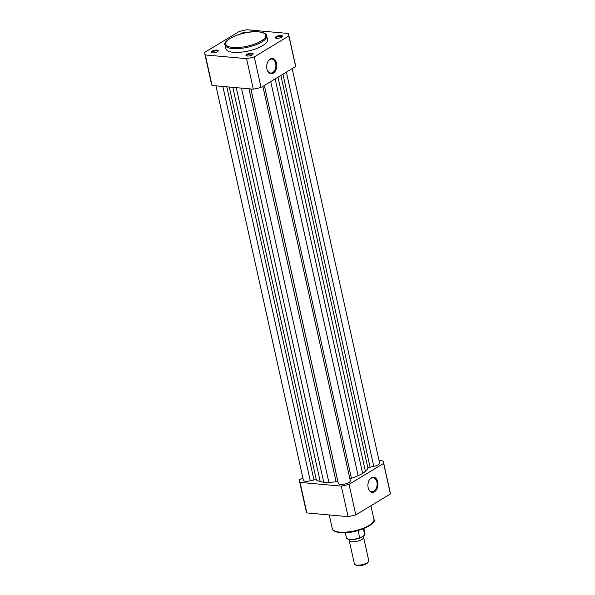 <?xml version="1.0" encoding="UTF-8"?>
<svg xmlns="http://www.w3.org/2000/svg" width="595" height="595" viewBox="0 0 595 595"><rect width="100%" height="100%" fill="white"/><g stroke="black" fill="none" stroke-linecap="round" stroke-linejoin="round"><path stroke-width="0.89" d="M215.94 85.821L303.391 480.277A6.129 2.008 -12.5 0 0 310.278 480.797L313.952 479.964A2.454 0.803 167.5 0 1 315.7 479.808A2.454 0.803 167.5 0 1 316.391 480.001A27.586 9.044 -12.5 0 0 320.199 481.526L323.762 482.389L328.879 482.307A27.586 9.044 -12.5 0 0 336.093 481.772A2.454 0.803 167.5 0 1 337.157 481.742A2.454 0.803 167.5 0 1 338.005 482.129L338.287 483.177M349.964 479.198A2.454 0.803 167.5 0 1 351.444 478.291A27.586 9.044 -12.5 0 0 358.101 475.68L362.667 473.561L365.367 471.277A27.586 9.044 -12.5 0 0 367.955 468.295A2.454 0.803 167.5 0 1 370.097 467.224L373.772 466.391A6.129 2.008 -12.5 0 0 379.61 463.036L292.16 68.603M338.332 483.326A6.129 2.008 -12.5 0 0 338.339 483.415A6.129 2.008 -12.5 0 0 344.765 484.055A6.129 2.008 -12.5 0 0 350.314 480.767L262.871 86.335M222.85 86.446L310.278 480.797M236.245 87.651L323.762 482.389M275.165 78.89L362.667 473.561M286.366 72.114L373.772 466.391M281.167 35.514A3.682 1.205 167.5 0 1 282.313 36.57A3.682 1.205 167.5 0 1 276.549 38.311A3.682 1.205 167.5 0 1 275.582 38.065A3.682 1.205 167.5 0 1 276.675 36.362A3.682 1.205 167.5 0 1 281.167 35.514M281.985 36.905A3.064 1.004 -12.5 0 0 281.978 36.816A3.064 1.004 -12.5 0 0 280.907 36.31A3.064 1.004 -12.5 0 0 277.62 36.831A3.064 1.004 -12.5 0 0 275.991 38.14A3.064 1.004 -12.5 0 0 276.028 38.229M240.499 34.034A3.682 1.205 167.5 0 1 246.218 32.368A3.682 1.205 167.5 0 1 247.014 32.532M251.878 53.238A3.682 1.205 167.5 0 1 253.024 54.301A3.682 1.205 167.5 0 1 247.252 56.042A3.682 1.205 167.5 0 1 246.285 55.796A3.682 1.205 167.5 0 1 247.386 54.086A3.682 1.205 167.5 0 1 251.878 53.238M252.689 54.636A3.064 1.004 -12.5 0 0 252.682 54.539A3.064 1.004 -12.5 0 0 251.618 54.041A3.064 1.004 -12.5 0 0 248.323 54.562A3.064 1.004 -12.5 0 0 246.694 55.871A3.064 1.004 -12.5 0 0 246.732 55.96M216.922 50.092A3.682 1.205 167.5 0 1 218.067 51.155A3.682 1.205 167.5 0 1 212.296 52.896A3.682 1.205 167.5 0 1 211.329 52.65A3.682 1.205 167.5 0 1 212.43 50.939A3.682 1.205 167.5 0 1 216.922 50.092M217.733 51.49A3.064 1.004 -12.5 0 0 217.725 51.393A3.064 1.004 -12.5 0 0 216.662 50.895A3.064 1.004 -12.5 0 0 213.367 51.415A3.064 1.004 -12.5 0 0 211.746 52.724A3.064 1.004 -12.5 0 0 211.775 52.814M266.932 68.998A7.631 5.02 -84.9 0 1 267.698 61.992A7.631 5.02 -84.9 0 1 272.562 58.511A7.631 5.02 -84.9 0 1 276.526 63.189A7.631 5.02 -84.9 0 1 273.432 73.036A7.631 5.02 -84.9 0 1 267.036 69.407A7.631 5.02 -84.9 0 1 266.932 68.998M266.991 69.243A7.014 4.611 95.1 0 0 270.643 73.036A7.014 4.611 95.1 0 0 275.678 63.382A7.014 4.611 95.1 0 0 271.9 59.061A7.014 4.611 95.1 0 0 267.631 62.14M225.081 45.086L225.907 48.82A21.331 6.999 -12.5 0 0 233.322 52.323A21.331 6.999 -12.5 0 0 256.244 48.693A21.331 6.999 -12.5 0 0 267.564 39.582L266.731 35.856A21.331 6.999 167.5 0 1 255.419 44.96A21.331 6.999 167.5 0 1 232.496 48.589A21.331 6.999 167.5 0 1 225.081 45.086C221.422 40.274 244.895 29.943 258.855 31.825C264.076 32.599 266.701 33.945 266.731 35.856M288.181 33.461L246.918 29.75A43.033 14.109 -12.5 0 0 239.19 31.505L204.606 52.434A43.033 14.109 -12.5 0 0 204.717 53.52A43.033 14.109 -12.5 0 0 205.29 54.941L246.553 58.652A43.033 14.109 -12.5 0 0 254.281 56.897L288.858 35.975A43.033 14.109 -12.5 0 0 288.746 34.889A43.033 14.109 -12.5 0 0 288.181 33.461M288.746 34.889L295.514 65.42A43.033 14.109 167.5 0 1 295.626 66.506L261.049 87.435A43.033 14.109 167.5 0 1 253.321 89.191L212.058 85.472A43.033 14.109 167.5 0 1 211.485 84.051L204.717 53.52M253.321 89.191L246.553 58.652M205.29 54.941L212.058 85.472M295.626 66.506L288.858 35.975M254.281 56.897L261.049 87.435M362.608 536.459A7.356 2.41 167.5 0 1 363.597 537.345A7.356 2.41 167.5 0 1 361.931 539.434A7.356 2.41 167.5 0 1 354.204 541.718A7.356 2.41 167.5 0 1 349.235 540.528A7.356 2.41 167.5 0 1 349.533 539.568M349.235 540.528L354.419 563.926A7.356 2.41 -12.5 0 0 355.044 564.648A7.356 2.41 -12.5 0 0 367.122 562.833A7.356 2.41 -12.5 0 0 368.521 561.658A7.356 2.41 -12.5 0 0 368.781 560.743L363.597 537.345M368.521 561.658L367.784 562.669A6.359 2.083 167.5 0 1 366.579 563.681A6.359 2.083 167.5 0 1 356.137 565.25L355.044 564.648M364.192 535.5L360.258 537.88M358.197 530.539L359.588 537.902A9.505 3.116 -12.5 0 1 346.439 537.828L345.301 532.726M363.857 528.613L364.988 533.715A9.505 3.116 -12.5 0 1 364.713 534.801L363.381 528.799M358.034 530.279L357.982 530.666M377.736 481.868A7.631 5.02 -84.9 0 1 374.642 491.715A7.631 5.02 -84.9 0 1 368.245 488.079A7.631 5.02 -84.9 0 1 368.149 487.669A7.631 5.02 -84.9 0 1 368.915 480.671A7.631 5.02 -84.9 0 1 373.772 477.183A7.631 5.02 -84.9 0 1 377.736 481.868M368.201 487.922A7.014 4.611 95.1 0 0 371.853 491.715A7.014 4.611 95.1 0 0 376.895 482.054A7.014 4.611 95.1 0 0 373.11 477.74A7.014 4.611 95.1 0 0 368.841 480.82M302.84 477.785L299.374 479.882A43.033 14.109 -12.5 0 0 299.486 480.968A43.033 14.109 -12.5 0 0 300.051 482.396L341.314 486.108A43.033 14.109 -12.5 0 0 349.042 484.352L383.626 463.423A43.033 14.109 -12.5 0 0 383.515 462.337A43.033 14.109 -12.5 0 0 382.942 460.917L379.06 460.567M383.515 462.337L390.283 492.876A43.033 14.109 167.5 0 1 390.394 493.962L355.81 514.883A43.033 14.109 167.5 0 1 348.082 516.639L306.819 512.927A43.033 14.109 167.5 0 1 306.254 511.499L299.486 480.968M300.051 482.396L306.819 512.927M348.082 516.639L341.314 486.108M349.042 484.352L355.81 514.883M390.394 493.962L383.626 463.423M250.845 88.967L338.005 482.129M229.268 87.026L316.391 480.001M226.784 86.803L313.952 479.964M232.809 87.339L320.199 481.526M241.488 88.12L328.879 482.307M248.97 88.796L336.093 481.772M264.351 85.435L351.444 478.291M270.725 81.575L358.101 475.68M277.999 77.172L365.367 471.277M280.862 75.446L367.955 468.295M282.96 74.174L370.097 467.224M258.602 31.892A20.475 6.716 -12.5 0 0 230.369 38.296A20.475 6.716 -12.5 0 0 232.861 47.474A20.475 6.716 -12.5 0 0 261.093 41.062A20.475 6.716 -12.5 0 0 258.602 31.892M359.834 538.044A9.133 2.997 167.5 0 1 347.465 538.869M332.278 528.628A21.331 6.999 -12.5 0 0 339.693 532.131A21.331 6.999 -12.5 0 0 362.615 528.501A21.331 6.999 -12.5 0 0 373.935 519.398C377.587 524.202 354.122 534.541 340.154 532.659C334.933 531.885 332.308 530.539 332.278 528.628L329.243 514.943M250.897 88.967L338.339 483.415M360.027 537.999C352.909 540.275 348.38 540.215 346.439 537.828M364.988 533.715L364.609 535.136M370.908 505.75L373.935 519.398"/></g></svg>
